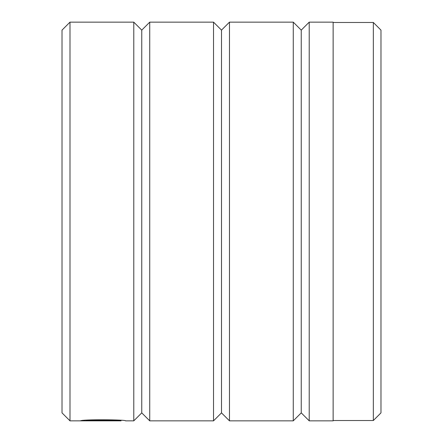 <?xml version="1.0" encoding="UTF-8"?>
<svg xmlns="http://www.w3.org/2000/svg" width="443" height="443" viewBox="0 0 443 443"><rect width="100%" height="100%" fill="white"/><g stroke="black" fill="none" stroke-linecap="round" stroke-linejoin="round"><path stroke-width="0.66" d="M373.327 420.529L380.98 412.876L380.98 30.124L373.327 22.471L373.327 420.529L333.136 420.529M121.039 420.39L121.039 420.85C122.135 420.379 92.421 419.504 86.219 420.734L112.007 420.839L80.499 420.839C81.839 419.228 126.991 419.643 125.557 420.85L133.786 420.85L133.786 22.15L69.994 22.15L69.994 420.85L62.02 412.876L62.02 30.124L69.994 22.15M309.214 420.85L309.214 22.15L333.136 22.15L333.136 420.85L309.214 420.85L301.24 412.876L301.24 30.124L293.266 22.15L229.474 22.15L229.474 420.85L221.5 412.876L221.5 30.124L213.526 22.15L149.734 22.15L149.734 420.85L141.76 412.876L141.76 30.124L133.786 22.15M301.24 412.876L293.266 420.85L293.266 22.15M221.5 412.876L213.526 420.85L213.526 22.15M86.219 420.274L86.219 420.734M141.76 412.876L133.786 420.85M121.039 420.85L69.994 420.85M213.526 420.85L149.734 420.85M293.266 420.85L229.474 420.85M141.76 30.124L149.734 22.15M221.5 30.124L229.474 22.15M301.24 30.124L309.214 22.15M333.136 22.471L373.327 22.471"/></g></svg>
